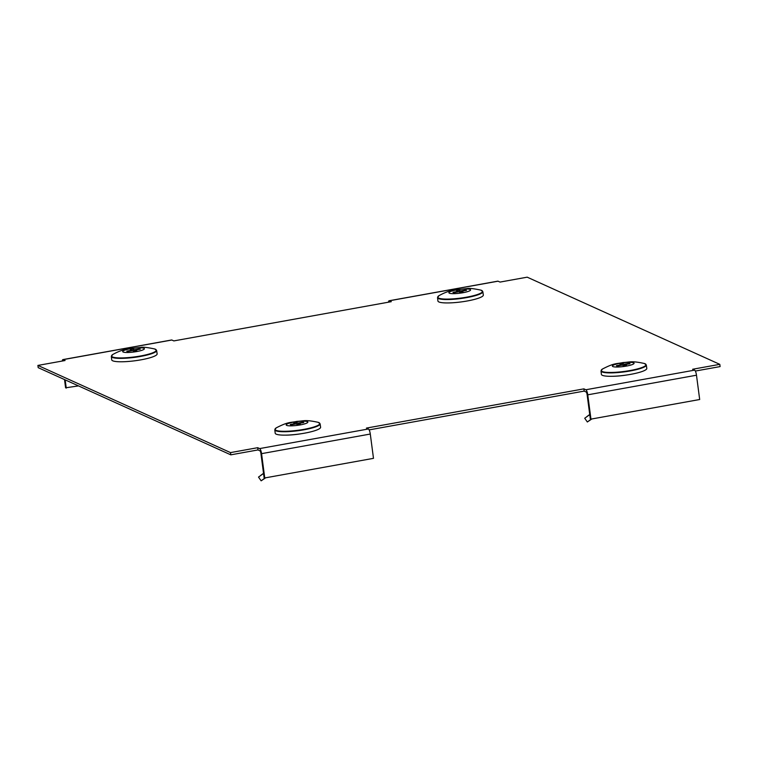 <?xml version="1.0" encoding="UTF-8"?>
<svg xmlns="http://www.w3.org/2000/svg" width="758" height="758" viewBox="0 0 758 758"><rect width="100%" height="100%" fill="white"/><g stroke="black" fill="none" stroke-linecap="round" stroke-linejoin="round"><path stroke-width="1.14" d="M369.127 429.89L584.181 391.1L586.152 391.99A2.293 0.606 79.8 0 1 587.099 394.52L590.302 418.823L590.956 419.117L699.681 399.513L696.488 375.21A4.576 1.203 -100.2 0 0 694.584 370.141L692.623 369.25L719.806 364.352L720.1 366.588L695.332 371.05M62.298 361.026A4.576 1.203 79.8 0 1 62.895 359.595A4.576 1.203 79.8 0 1 63.122 359.633L65.084 360.524L37.9 365.422L38.194 367.658L230.802 454.838L257.985 449.939L259.947 450.821A2.293 0.606 79.8 0 1 260.904 453.36L264.097 477.654L264.75 477.957L373.486 458.344L370.292 434.04A4.576 1.203 -100.2 0 0 368.388 428.981L366.427 428.09L583.887 388.863L585.858 389.754A4.576 1.203 79.8 0 1 587.753 394.823L590.956 419.117M719.806 364.352L527.198 277.172L500.015 282.08L498.053 281.19A4.576 1.203 -100.2 0 0 497.826 281.152L389.091 300.765A4.576 1.203 79.8 0 1 389.318 300.793L391.28 301.684L173.819 340.911L171.848 340.02A4.576 1.203 -100.2 0 0 171.63 339.982L62.895 359.595M584.181 391.1L583.887 388.863M257.985 449.939L257.692 447.694L259.653 448.584A4.576 1.203 79.8 0 1 261.557 453.654L264.75 477.957M257.692 447.694L230.508 452.602L230.802 454.838M37.9 365.422L230.508 452.602M285.681 435.13A18.893 3.25 -7.5 0 0 301.097 433.747M611.886 376.29A18.893 3.25 -7.5 0 0 627.292 374.907M388.494 302.186A4.576 1.203 79.8 0 1 389.091 300.765M78.491 385.898L65.595 387.812L64.515 379.569M66.249 388.105L65.169 379.872M459.159 290.21L460.674 290.901L465.725 289.982A6.869 1.184 172.5 0 1 466.53 290.352L461.489 291.261L463.005 291.953A6.869 1.184 172.5 0 1 460.333 292.436L458.808 291.745L453.758 292.654A6.869 1.184 172.5 0 1 452.971 292.313L458.003 291.375L456.487 290.693A6.869 1.184 172.5 0 1 459.159 290.21L459.604 292.105M456.619 289.907A10.925 1.876 172.5 0 1 470.292 290.409A10.925 1.876 172.5 0 1 452.327 293.649A10.925 1.876 172.5 0 1 456.619 289.907M483.329 295.033A22.901 3.942 172.5 0 1 461.139 301.93A22.901 3.942 172.5 0 1 437.925 301.011L437.537 297.619A22.844 3.923 172.5 0 0 460.693 298.538A22.844 3.923 172.5 0 0 482.827 291.65L483.329 295.033M458.088 291.877L458.003 291.375M461.584 292.237L461.489 291.261M460.845 292.351L460.674 290.901M132.963 349.04L134.479 349.732L139.529 348.822A6.869 1.184 172.5 0 1 140.334 349.182L135.284 350.092L136.81 350.783A6.869 1.184 172.5 0 1 134.128 351.267L132.612 350.575L127.562 351.485A6.869 1.184 172.5 0 1 126.776 351.153L131.807 350.215L130.281 349.523A6.869 1.184 172.5 0 1 132.963 349.04L133.408 350.935M130.423 348.737A10.925 1.876 172.5 0 1 144.086 349.239A10.925 1.876 172.5 0 1 126.122 352.479A10.925 1.876 172.5 0 1 130.423 348.737M157.133 353.863A22.901 3.942 172.5 0 1 134.943 360.77A22.901 3.942 172.5 0 1 111.72 359.842L111.331 356.45A22.844 3.923 172.5 0 0 134.498 357.369A22.844 3.923 172.5 0 0 156.631 350.49L157.133 353.863M131.883 350.708L131.807 350.215M135.379 351.068L135.284 350.092M134.649 351.191L134.479 349.732M591.837 418.966L587.336 421.988L591.344 419.051M589.743 414.626L584.721 418.245L587.336 421.988M622.631 363.565L624.147 364.257L629.197 363.347A6.869 1.184 172.5 0 1 630.002 363.707L624.952 364.617L626.478 365.309A6.869 1.184 172.5 0 1 623.806 365.792L622.28 365.1L617.23 366.01A6.869 1.184 172.5 0 1 616.443 365.669A6.869 1.184 172.5 0 1 616.425 365.65L621.475 364.74L619.959 364.048A6.869 1.184 172.5 0 1 622.631 363.565L623.076 365.46M626.345 366.095A10.925 1.876 172.5 0 1 612.672 365.593A10.925 1.876 172.5 0 1 630.637 362.352A10.925 1.876 172.5 0 1 626.345 366.095M630.647 374.357A22.901 3.942 172.5 0 1 601.388 374.367L601.009 370.975A22.844 3.923 172.5 0 0 630.192 370.956A22.844 3.923 172.5 0 0 646.299 365.005L646.801 368.388A22.901 3.942 172.5 0 1 630.647 374.357M624.317 365.716L624.147 364.257M625.047 365.593L624.952 364.617M621.56 365.233L621.475 364.74M265.641 477.796L261.14 480.828L265.139 477.881M263.547 473.466L258.516 477.076L261.14 480.828M296.435 422.396L297.951 423.087L303.001 422.178A6.869 1.184 172.5 0 1 303.806 422.538L298.756 423.447L300.282 424.139A6.869 1.184 172.5 0 1 297.6 424.622L296.084 423.93L291.034 424.84A6.869 1.184 172.5 0 1 290.248 424.508A6.869 1.184 172.5 0 1 290.229 424.48L295.279 423.57L293.753 422.879A6.869 1.184 172.5 0 1 296.435 422.396L296.88 424.3M300.14 424.925A10.925 1.876 172.5 0 1 286.477 424.423A10.925 1.876 172.5 0 1 304.441 421.183A10.925 1.876 172.5 0 1 300.14 424.925M304.451 433.188A22.901 3.942 172.5 0 1 275.192 433.197L274.803 429.805A22.844 3.923 172.5 0 0 303.986 429.795A22.844 3.923 172.5 0 0 320.103 423.845L320.606 427.218A22.901 3.942 172.5 0 1 304.451 433.188M298.112 424.546L297.951 423.087M298.851 424.423L298.756 423.447M295.355 424.063L295.279 423.57M694.584 370.141L585.858 389.754M498.053 281.19L389.318 300.793M171.848 340.02L63.122 359.633M368.388 428.981L259.653 448.584M696.488 375.21L587.753 394.823M370.292 434.04L261.557 453.654M438.967 295.677C444.719 292.446 450.243 290.494 455.549 289.821L467.155 288.561C469.183 288.087 473.778 288.609 480.942 290.143A22.588 3.885 172.5 0 1 460.637 298.102A22.588 3.885 172.5 0 1 438.967 295.677L437.537 297.619M112.762 354.507C118.513 351.286 124.037 349.334 129.343 348.652L140.96 347.401C142.987 346.918 147.573 347.448 154.746 348.983A22.588 3.885 172.5 0 1 134.441 356.933A22.588 3.885 172.5 0 1 112.762 354.507L111.331 356.45M630.059 370.539A22.588 3.885 172.5 0 1 607.442 372.386A22.588 3.885 172.5 0 1 602.439 369.032C615.003 362.542 616.263 364.077 623.152 362.532C630.012 362.267 630.912 360.533 644.414 363.499A22.588 3.885 172.5 0 1 630.059 370.539M303.863 429.369A22.588 3.885 172.5 0 1 281.237 431.217A22.588 3.885 172.5 0 1 276.234 427.863C288.807 421.382 290.068 422.907 296.956 421.372C303.806 421.097 304.716 419.373 318.218 422.339A22.588 3.885 172.5 0 1 303.863 429.369M480.942 290.143L482.827 291.65M154.746 348.983L156.631 350.49M586.777 416.654L589.724 414.474M602.439 369.032L601.009 370.975M644.414 363.499L646.299 365.005M260.581 475.484L263.528 473.314M276.234 427.863L274.803 429.805M318.218 422.339L320.103 423.845"/></g></svg>
